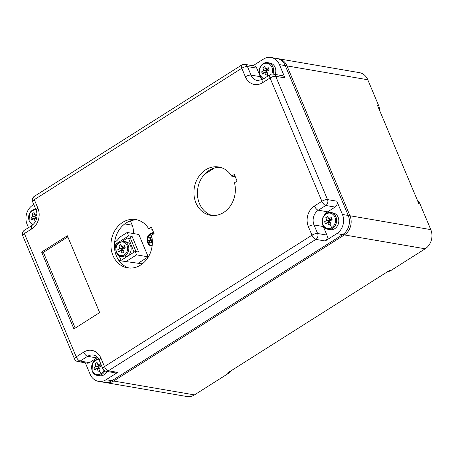 <?xml version="1.0" encoding="UTF-8"?>
<svg xmlns="http://www.w3.org/2000/svg" width="454" height="454" viewBox="0 0 454 454"><rect width="100%" height="100%" fill="white"/><g stroke="black" fill="none" stroke-linecap="round" stroke-linejoin="round"><path stroke-width="0.68" d="M123.67 241.42L126.008 241.823A7.622 6.407 99.7 0 1 131.115 247.969A7.622 6.407 99.7 0 1 127.512 255.977A7.622 6.407 99.7 0 1 123.431 256.851L121.087 256.448A7.622 6.407 -80.3 0 0 125.168 255.574A7.622 6.407 -80.3 0 0 128.777 247.566A7.622 6.407 -80.3 0 0 123.67 241.42L119.402 242.322C113.875 245.404 115.032 255.767 121.087 256.448M121.791 246.982A21.781 8.081 -21.3 0 1 124.317 245.574A21.542 8.337 58.8 0 0 125.253 247.805A21.781 6.163 155.8 0 0 122.745 249.252A21.781 8.427 58.8 0 0 124.044 251.936A21.542 6.095 155.8 0 0 123.051 252.549A21.542 6.095 155.8 0 0 122.092 253.173A21.781 10.34 -123.6 0 1 120.758 250.506A21.781 6.163 155.8 0 0 118.653 251.987A21.542 10.232 -123.6 0 1 117.717 249.757A21.781 8.081 -21.3 0 1 119.805 248.236A21.781 10.34 -123.6 0 1 118.92 245.625A21.542 7.99 -21.3 0 1 119.879 245.001A21.542 7.99 -21.3 0 1 120.877 244.388A21.781 8.427 58.8 0 0 121.791 246.982L124.544 247.856L125.111 247.492M134.038 252.163L128.567 238.492L127.341 238.072L130.661 238.849L136.018 251.595M115.832 248.202L115.288 246.902L115.719 245.427L117.217 244.479M122.132 241.369L127.341 238.072M121.195 260.29L118.954 255.619M128.567 238.492L130.661 238.849M134.543 251.839L134.151 251.771M119.805 248.236L122.983 248.837L120.662 250.313L117.717 249.757M122.268 247.135L122.983 248.837M121.456 246.108L118.92 245.625M120.758 250.506L123.38 250.608M328.702 218.936A21.781 8.081 -21.3 0 1 331.233 217.528A21.542 8.337 58.8 0 0 332.169 219.764A21.781 6.163 155.8 0 0 329.655 221.206A21.781 8.427 58.8 0 0 330.96 223.89A21.542 6.095 155.8 0 0 329.967 224.509A21.542 6.095 155.8 0 0 329.008 225.127A21.781 10.34 -123.6 0 1 327.674 222.466A21.781 6.163 155.8 0 0 325.569 223.947A21.542 10.232 -123.6 0 1 324.627 221.711A21.781 8.081 -21.3 0 1 326.715 220.196A21.781 10.34 -123.6 0 1 325.836 217.585A21.542 7.99 -21.3 0 1 326.795 216.961A21.542 7.99 -21.3 0 1 327.788 216.348A21.781 8.427 58.8 0 0 328.702 218.936L331.46 219.81L332.027 219.447M328.021 229.293L330.2 229.662A8.495 7.139 -80.3 0 0 334.746 228.691A8.495 7.139 -80.3 0 0 338.763 219.77A8.495 7.139 -80.3 0 0 333.071 212.92L330.898 212.546C325.189 211.263 320.098 219.214 322.811 224.917C323.895 227.346 325.631 228.805 328.021 229.293A8.495 7.139 -80.3 0 0 332.566 228.317A8.495 7.139 -80.3 0 0 335.932 216.819A8.495 7.139 -80.3 0 0 330.898 212.546M329.184 219.089L329.899 220.797L327.578 222.267L330.291 222.562M327.578 222.267L324.627 221.711M326.715 220.196L329.899 220.797M328.373 218.062L325.836 217.585M265.709 69.076A21.781 8.081 -21.3 0 1 268.235 67.669A21.542 8.337 58.8 0 0 269.171 69.905A21.781 6.163 155.8 0 0 266.663 71.346A21.781 8.427 58.8 0 0 267.968 74.03A21.542 6.095 155.8 0 0 266.969 74.649A21.542 6.095 155.8 0 0 266.01 75.268A21.781 10.34 -123.6 0 1 264.676 72.6A21.781 6.163 155.8 0 0 262.571 74.081A21.542 10.232 -123.6 0 1 261.635 71.851A21.781 8.081 -21.3 0 1 263.723 70.336A21.781 10.34 -123.6 0 1 262.838 67.72A21.542 7.99 -21.3 0 1 263.797 67.096A21.542 7.99 -21.3 0 1 264.796 66.483A21.781 8.427 58.8 0 0 265.709 69.076L268.462 69.95L269.035 69.587M275.186 74.45A8.495 7.139 -80.3 0 0 270.073 63.061L267.9 62.686C262.196 61.398 257.1 69.354 259.813 75.052L263.399 78.917M264.676 72.6L267.298 72.702M266.186 69.229L266.907 70.932L264.665 72.612M264.58 72.407L261.635 71.851M263.723 70.336L266.907 70.932M265.38 68.202L262.838 67.72M97.973 365.044A21.781 8.081 -21.3 0 1 100.499 363.637A21.542 8.337 58.8 0 0 101.435 365.873A21.781 6.163 155.8 0 0 98.927 367.314A21.781 8.427 58.8 0 0 100.226 369.999A21.542 6.095 155.8 0 0 99.233 370.617A21.542 6.095 155.8 0 0 98.274 371.236A21.781 10.34 -123.6 0 1 96.94 368.574A21.781 6.163 155.8 0 0 94.835 370.055A21.542 10.232 -123.6 0 1 93.893 367.819A21.781 8.081 -21.3 0 1 95.987 366.304A21.781 10.34 -123.6 0 1 95.102 363.694A21.542 7.99 -21.3 0 1 96.061 363.069A21.542 7.99 -21.3 0 1 97.06 362.457A21.781 8.427 58.8 0 0 97.973 365.044L100.726 365.918L101.293 365.555M98.404 358.603L92.423 363.041L92.077 371.026C93.161 373.455 94.897 374.913 97.287 375.401L99.466 375.77A8.495 7.139 -80.3 0 0 104.011 374.8A8.495 7.139 -80.3 0 0 107.002 371.434M96.94 368.574L99.557 368.671M98.45 365.198L99.165 366.906L96.929 368.58M96.844 368.376L93.893 367.819M95.987 366.304L99.165 366.906M97.638 364.17L95.102 363.694M35.741 221.07A21.542 6.095 155.8 0 0 35.276 221.376A21.781 10.34 -123.6 0 1 33.942 218.709A21.781 6.163 155.8 0 0 31.837 220.19A21.542 10.232 -123.6 0 1 30.9 217.96A21.781 8.081 -21.3 0 1 32.989 216.444A21.781 10.34 -123.6 0 1 32.109 213.828A21.542 7.99 -21.3 0 1 33.063 213.21A21.542 7.99 -21.3 0 1 34.061 212.591A21.781 8.427 58.8 0 0 34.975 215.185L37.115 215.866M35.452 215.338L36.172 217.046L33.846 218.516L36.564 218.811M34.975 215.185A21.781 8.081 -21.3 0 1 37.097 213.993M37.024 216.808A21.781 6.163 155.8 0 0 35.928 217.455A21.781 8.427 58.8 0 0 36.592 218.873M33.846 218.516L30.9 217.96M32.989 216.444L36.172 217.046M34.646 214.311L32.109 213.828M387.319 271.832A13.07 10.987 -80.3 0 0 391.161 270.34L425.188 248.792L344.376 234.922A14.159 11.9 -80.3 0 0 349.983 215.758L286.985 65.898L349.983 215.758A14.159 11.9 99.7 0 1 344.376 234.922L113.648 381.025L344.376 234.922L342.634 234.622L111.905 380.724A14.159 11.9 -80.3 0 0 111.905 380.724L342.622 234.627A14.159 11.9 -80.3 0 0 348.235 215.457L285.243 65.597A14.159 11.9 -80.3 0 0 276.849 58.475A14.159 11.9 -80.3 0 0 276.531 58.43M231.71 370.373A13.07 10.987 -80.3 0 1 228.493 373.347L194.46 394.895A14.159 11.9 -80.3 0 1 186.883 396.518L106.071 382.648A14.159 11.9 -80.3 0 0 113.648 381.025L106.083 379.731L117.705 372.376L108.404 370.776L315.888 239.389L325.195 240.983L336.811 233.628A14.159 11.9 -80.3 0 0 342.418 214.464L336.834 201.184A4.358 3.66 99.7 0 1 335.109 207.081L327.64 211.814A10.89 9.154 -80.3 0 0 324.423 215.048M379.646 110.521A13.07 10.987 -80.3 0 0 378.562 105.373L367.797 79.768L286.985 65.898A14.159 11.9 -80.3 0 0 278.591 58.776L276.849 58.475M391.161 270.34L389.997 270.141L227.329 373.148L228.493 373.347M348.235 215.457L430.795 229.628A14.159 11.9 99.7 0 1 425.188 248.792M129.135 238.378L132.114 236.489L128.624 235.893L127.188 232.476L119.516 237.334A13.875 11.668 -80.3 0 1 115.083 241.999L114.618 242.294M120.418 260.783L135.161 251.448L138.652 252.044L132.114 236.489M127.188 232.476L138.816 234.474L148.225 256.856L138.124 263.258M131.439 220.587L129.94 221.075M130.514 221.172L132.21 225.207A13.875 11.668 99.7 0 1 133.187 233.509M214.43 168.031L204.521 174.308M153.741 232.771A6.753 5.675 -80.3 0 0 150.274 233.572A6.753 5.675 -80.3 0 0 147.079 240.665A6.753 5.675 -80.3 0 0 151.602 246.102L152.067 246.181A6.753 5.675 -80.3 0 0 152.09 246.187M430.795 229.628L420.029 204.016A13.07 10.987 -80.3 0 0 417.243 199.953M378.562 105.373L377.399 105.175L418.866 203.818L420.029 204.016M142.323 263.842L118.92 260.579M148.225 256.856L136.597 254.864L135.161 251.448M285.243 65.597L286.985 65.898A14.159 11.9 -80.3 0 0 278.591 58.776L359.403 72.646A14.159 11.9 -80.3 0 1 367.797 79.768M104.636 382.399L106.071 382.648A14.159 11.9 -80.3 0 0 113.648 381.025L194.46 394.895M126.013 261.566L136.597 254.864M128.624 235.893L114.425 244.882M114.425 246.533L115.35 246.692M153.946 233.26A6.316 5.306 -80.3 0 0 150.898 234.031A6.316 5.306 -80.3 0 0 147.896 240.529A6.316 5.306 -80.3 0 0 151.908 245.71M151.625 235.251L150.995 234.786L151.801 236.693M152.357 242.3L150.376 237.59L149.582 237.72L152.067 243.645L152.334 243.475M150.433 243.021L149.292 240.314L148.827 240.234L149.968 242.935L150.433 243.021L149.968 242.935M151.602 246.102A6.753 5.675 -80.3 0 0 152.096 246.164M153.94 233.248A6.316 5.306 -80.3 0 0 153.815 233.225A6.316 5.306 -80.3 0 0 150.433 233.946A6.316 5.306 -80.3 0 0 147.448 240.586A6.316 5.306 -80.3 0 0 151.676 245.676A6.316 5.306 -80.3 0 0 152.152 245.733M150.995 234.786L150.666 234.996L152.09 238.39M149.911 237.51L152.34 243.287M148.827 240.234L148.498 240.444L149.633 243.151M111.9 380.73A14.159 11.9 -80.3 0 1 104.318 382.353L98.507 381.354A14.159 11.9 -80.3 0 1 90.113 374.232L85.324 362.837M28.5 227.664L27.115 224.372A14.159 11.9 99.7 0 1 32.722 205.208L33.795 204.533M336.811 233.628L342.622 234.627A14.159 11.9 -80.3 0 0 348.229 215.463L285.237 65.603L279.42 64.604L285.004 77.884A4.358 3.66 -80.3 0 0 282.422 75.693L273.121 74.093A4.358 4.358 0 0 0 270.051 74.706A4.358 1.878 57.7 0 0 270.056 77.986A4.358 1.424 -22.8 0 1 275.703 76.283A4.358 3.66 -80.3 0 0 273.121 74.093M285.237 65.603A14.159 11.9 -80.3 0 0 276.838 58.481L271.027 57.482A14.159 11.9 -80.3 0 0 263.451 59.105L252.946 65.756M237.113 181.118L234.321 174.478L231.688 176.146A24.499 20.595 -80.3 0 0 218.783 166.998A24.499 20.595 -80.3 0 0 194.34 187.661A24.499 20.595 -80.3 0 0 210.491 215.292A24.499 20.595 -80.3 0 0 234.48 182.786L237.113 181.118M67.357 235.768L41.626 252.061L73.923 328.889L99.653 312.596L67.357 235.768M148.691 228.703A24.499 20.595 -80.3 0 0 135.786 219.554A24.499 20.595 -80.3 0 0 111.343 240.217A24.499 20.595 -80.3 0 0 127.495 267.849A24.499 20.595 -80.3 0 0 151.483 235.337L154.116 233.674L151.324 227.034L148.691 228.703L152.26 229.247M326.914 235.087L323.327 226.552L314.026 224.957L317.613 233.492L326.914 235.087A4.358 3.66 99.7 0 1 325.195 240.983M322.743 224.747A10.89 9.154 -80.3 0 0 323.327 226.552M89.444 362.644L96.912 357.917L87.611 356.322L80.142 361.049A4.358 1.878 -122.3 0 1 76.221 356.855A4.358 1.424 157.2 0 0 74.53 358.944A4.358 4.358 0 0 0 77.81 361.549A4.358 3.66 99.7 0 0 80.142 361.049L89.444 362.644A4.358 3.66 -80.3 0 1 87.111 363.143L77.81 361.549M98.507 381.354A14.159 11.9 -80.3 0 0 106.083 379.731M262.225 79.649A10.89 9.154 99.7 0 1 260.335 76.692L256.743 68.157A4.358 3.66 99.7 0 0 254.161 65.966L244.859 64.366A4.358 3.66 99.7 0 1 247.441 66.556L256.743 68.157M231.688 176.146L235.251 176.691M220.508 167.384A24.499 20.595 -80.3 0 0 197.825 188.262A24.499 20.595 -80.3 0 0 212.251 215.502M137.517 219.94A24.499 20.595 -80.3 0 0 114.834 240.813A24.499 20.595 -80.3 0 0 129.254 268.059M100.89 358.047A15.243 12.814 -80.3 0 0 83.689 352.128A4.358 1.878 -122.3 0 0 87.611 356.322A10.89 9.154 -80.3 0 1 93.439 355.073C95.692 355.312 97.61 356.997 99.205 360.136A4.358 1.424 -22.8 0 1 100.89 358.047L104.482 366.582A4.358 1.424 157.2 0 0 102.791 368.671A4.358 4.358 0 0 0 106.071 371.276L115.373 372.876A4.358 3.66 -80.3 0 0 117.705 372.376M97.604 357.519A10.89 9.154 -80.3 0 0 96.912 357.917M75.199 328.077L43.374 252.362L67.822 236.88M41.626 252.061L43.374 252.362M279.42 64.604A14.159 11.9 -80.3 0 0 271.027 57.482M119.306 242.85A6.878 5.783 -80.3 0 0 116.587 252.157A6.878 5.783 -80.3 0 0 124.345 254.83A6.878 5.783 -80.3 0 0 127.069 245.518A6.878 5.783 -80.3 0 0 119.306 242.85M326.063 214.038A7.792 6.555 -80.3 0 0 322.976 224.588A7.792 6.555 -80.3 0 0 331.772 227.613A7.792 6.555 -80.3 0 0 334.859 217.063A7.792 6.555 -80.3 0 0 326.063 214.038M329.967 224.509A21.781 9.398 57.7 0 0 331.772 227.613M271.798 74.07A7.792 6.555 -80.3 0 0 271.861 67.203A7.792 6.555 -80.3 0 0 263.065 64.173A7.792 6.555 -80.3 0 0 259.977 74.728A7.792 6.555 -80.3 0 0 264.035 78.519M266.969 74.649A21.781 9.398 57.7 0 0 267.798 76.136M273.013 74.076A8.495 7.139 -80.3 0 0 272.939 66.959A8.495 7.139 -80.3 0 0 267.9 62.686M98.745 359.176A7.792 6.555 -80.3 0 0 95.329 360.147A7.792 6.555 -80.3 0 0 92.241 370.697A7.792 6.555 -80.3 0 0 101.038 373.721A7.792 6.555 -80.3 0 0 103.955 370.277M99.233 370.617A21.781 9.398 57.7 0 0 101.038 373.721M97.287 375.401A8.495 7.139 -80.3 0 0 101.838 374.425A8.495 7.139 -80.3 0 0 104.908 370.901M35.804 209.317A7.792 6.555 -80.3 0 0 32.33 210.281A7.792 6.555 -80.3 0 0 29.249 220.837A7.792 6.555 -80.3 0 0 33.125 224.577M115.083 241.999L114.663 241.925M132.21 225.207L124.754 223.93M285.004 77.884L275.703 76.283L327.533 199.59L336.834 201.184M348.229 215.463L342.418 214.464M262.588 82.719A15.243 12.814 99.7 0 1 245.387 76.8A4.358 1.424 -22.8 0 1 251.028 75.092A10.89 9.154 99.7 0 0 257.486 80.574L262.582 79.439A4.358 1.878 57.7 0 0 262.588 82.719L270.056 77.986L321.886 201.292A4.358 1.424 -22.8 0 1 327.533 199.59A4.358 3.66 99.7 0 1 325.807 205.486A4.358 1.878 -122.3 0 1 321.886 201.292L314.418 206.02A15.243 12.814 -80.3 0 0 308.38 226.659A4.358 1.424 -22.8 0 1 314.026 224.957A10.89 9.154 -80.3 0 1 318.339 210.213A4.358 1.878 -122.3 0 1 314.418 206.02M245.387 76.8L241.795 68.259A4.358 1.424 -22.8 0 1 247.441 66.556L251.028 75.092L260.335 76.692M83.689 352.128L76.221 356.855L24.391 233.555A4.358 1.424 157.2 0 0 22.7 235.637A4.358 4.358 0 0 1 24.385 230.274A4.358 1.878 57.7 0 0 24.391 233.555L31.859 228.822A15.243 12.814 99.7 0 0 37.898 208.187L34.311 199.652A4.358 1.424 157.2 0 0 32.62 201.735A4.358 4.358 0 0 1 34.305 196.366A4.358 1.878 57.7 0 0 34.311 199.652L241.795 68.259A4.358 1.878 57.7 0 1 241.789 64.979A4.358 4.358 0 0 1 244.859 64.366M308.38 226.659L311.972 235.195A4.358 1.424 -22.8 0 1 317.613 233.492A4.358 3.66 99.7 0 1 315.888 239.389A4.358 1.878 -122.3 0 1 311.972 235.195L104.482 366.582A4.358 1.878 57.7 0 0 108.404 370.776A4.358 3.66 -80.3 0 1 106.071 371.276M327.64 211.814L318.339 210.213L325.807 205.486L335.109 207.081M24.385 230.274L31.854 225.542A4.358 1.878 57.7 0 0 31.859 228.822M37.898 208.187A4.358 1.424 157.2 0 0 36.206 210.276L32.62 201.735M35.554 208.727L29.465 213.102L29.084 221.16L32.62 225.002M262.582 79.439L270.051 74.706M34.305 196.366L241.789 64.979M99.205 360.136L102.791 368.671M31.854 225.542C36.678 221.745 38.125 216.654 36.206 210.276M22.7 235.637L74.53 358.944"/></g></svg>
